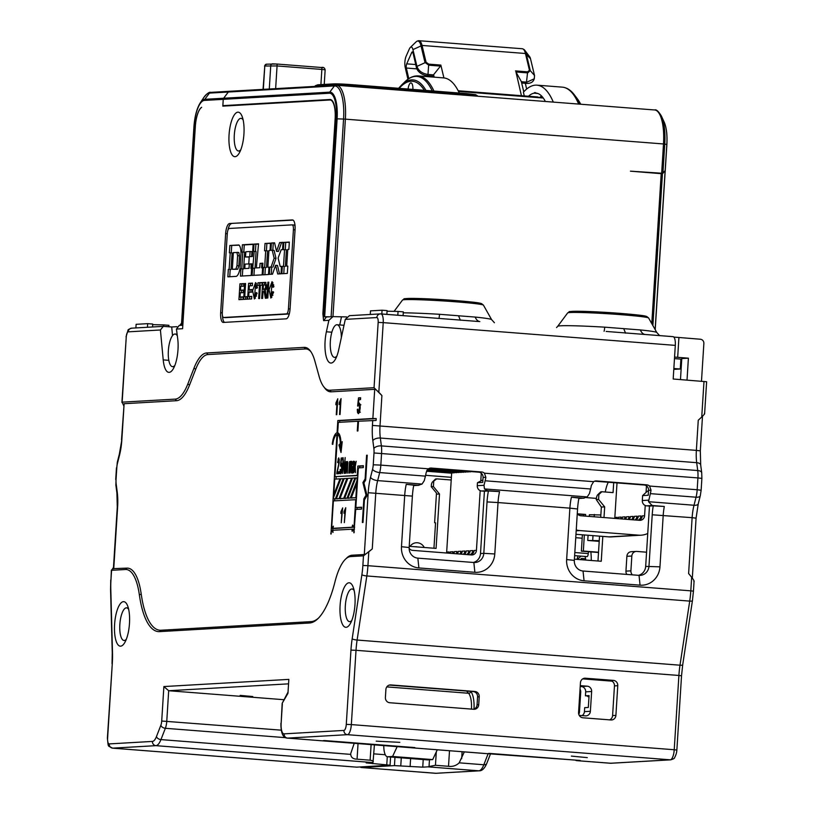 <?xml version="1.0" encoding="UTF-8"?>
<svg xmlns="http://www.w3.org/2000/svg" width="814" height="814" viewBox="0 0 814 814"><rect width="100%" height="100%" fill="white"/><g stroke="black" fill="none" stroke-linecap="round" stroke-linejoin="round"><path stroke-width="1.22" d="M211.03 92.369A1.984 1.872 86.7 0 0 209.442 93.101L204.782 99.318L223.636 98.24L228.296 92.023A1.984 1.872 -93.3 0 1 229.65 91.28A1.984 1.872 86.7 0 0 228.317 92.023L223.657 98.24A1.984 1.872 -93.3 0 0 223.24 99.339L222.812 106.135L329.904 99.99A19.343 6.4 94.5 0 1 330.189 99.99A19.343 6.4 94.5 0 1 335.134 118.905L322.873 313.766L323.596 320.624L326.445 316.992L332.987 316.615L328.876 320.319L326.383 331.786A22.324 7.387 -85.5 0 0 330.81 363.054A22.324 7.387 -85.5 0 0 338.685 349.827L345.289 319.373L349.409 315.669L380.321 313.899A3.968 3.744 -93.3 0 1 380.799 313.899A8.923 2.961 94.5 0 1 380.932 313.899A8.923 2.961 94.5 0 1 383.221 322.629L675.305 345.38A8.923 2.961 -85.5 0 0 673.025 336.65A8.923 2.961 -85.5 0 0 672.893 336.65L606.155 331.44M327.086 316.982L323.351 316.697L323.066 313.37L335.297 118.895A19.841 6.573 -85.5 0 0 330.23 99.501A19.841 6.573 -85.5 0 0 329.935 99.501L222.863 105.647L223.26 99.328A1.984 1.872 86.7 0 1 223.657 98.24L329.741 92.145L334.401 85.928L228.317 92.023M661.629 173.596L663.502 143.925A34.717 11.498 -85.5 0 0 654.629 109.971C656.237 109.218 658.506 111.274 661.436 116.127A33.862 11.213 94.5 0 1 664.753 144.058L662.911 173.311L630.423 171.164L662.443 173.779L652.889 325.58M655.128 329.558L665.119 170.838L663.217 172.924M583.567 515.964L583.658 514.56L577.655 514.092M582.386 534.808L581.359 551.159L598.504 552.492M662.911 173.311L665.18 170.492L666.808 144.516L664.753 144.058L345.38 119.149L332.957 316.615L346.662 316.931M665.17 169.973L665.18 170.492L665.17 169.973M673.819 337.077L700.376 339.235A3.968 3.744 -93.3 0 1 703.866 343.488L701.485 381.217M394.078 311.365L402.503 300.04A40.558 1.72 3.6 0 1 456.481 301.862A40.558 1.72 3.6 0 1 483.435 305.138L491.615 319.627A49.644 2.106 3.6 0 0 475.213 317.073L439.55 314.296A49.644 2.106 3.6 0 0 403.256 312.82M478.601 321.51L381.064 313.919M332.855 444.21L332.254 444.159A13.116 4.345 -85.5 0 1 337.067 432.773L337.83 420.523L372.863 418.508L374.705 389.326C375.559 389.082 377.961 391.168 381.908 395.584L374.053 387.698L329.894 390.232A49.603 16.422 94.5 0 1 323.657 386.64A49.603 16.422 94.5 0 1 319.119 376.424L314.906 361.182A49.603 16.422 -85.5 0 0 310.368 350.966A49.603 16.422 -85.5 0 0 304.131 347.364L206.603 352.961A49.603 16.422 -85.5 0 0 194.007 368.121L187.841 383.954A49.603 16.422 94.5 0 1 175.234 399.114L122.151 402.157L123.657 405.657M704.619 413.614L706.623 381.735L673.188 379.009L675.305 345.38M704.405 413.431C705.199 413.278 704.314 414.479 701.739 417.022L698.259 420.228L696.367 450.376L700.315 450.864L702.492 416.31M381.908 395.584L380.016 425.732A24.796 8.211 -85.5 0 0 380.342 438.034L381.379 445.899A14.876 4.925 94.5 0 1 381.573 453.276L380.83 465.109L428.449 468.823A4.955 4.67 86.7 0 1 431.278 468.06L481.674 471.988A4.955 4.67 86.7 0 1 484.391 473.178L485.846 477.309A14.876 4.925 94.5 0 1 485.144 480.779L484.004 485.297L484.462 488.929L487.423 490.659L481.623 490.995A4.955 4.67 86.7 0 1 477.269 485.683L477.452 482.722L482.743 482.417L483.058 477.472A4.955 4.67 -93.3 0 0 478.703 472.161L481.674 471.988M566.646 559.564L574.328 560.388L577.564 508.974L569.881 508.15L566.646 559.564A19.841 18.702 86.7 0 0 584.065 580.799L640.058 585.164A19.841 18.702 86.7 0 0 659.961 566.839L663.196 515.415A24.796 8.211 -85.5 0 1 664.316 506.471L652.187 505.525L648.504 501.699L694.016 505.25A5.952 2.584 14.2 0 0 698.249 503.835L700.284 495.797A5.952 2.584 -165.8 0 1 696.051 497.201L650.325 493.64A14.876 4.925 94.5 0 0 651.017 490.17L649.562 486.039A4.955 4.67 86.7 0 0 646.845 484.859L596.459 480.932A4.955 4.67 86.7 0 0 593.62 481.685L591.3 485.52A14.876 4.925 -85.5 0 1 590.598 488.99L485.144 480.779M429.416 468.325L478.703 472.161M482.895 479.914L477.452 482.722M473.341 562.464A9.921 9.351 -93.3 0 0 480.504 553.53L484.422 491.218L481.623 490.995M409.127 548.219A4.955 4.67 86.7 0 0 412.657 550.366L471.448 554.945A4.955 4.67 86.7 0 0 476.434 550.366L480.189 490.639M480.789 481.003L481.278 473.229M425.427 476.129L379.7 472.568L377.665 480.606L422.039 484.065L424.277 480.647L425.427 476.129A14.876 4.925 -85.5 0 0 426.119 472.659L428.449 468.823M187.841 383.954L189.52 385.093A51.089 16.911 -85.5 0 1 176.546 400.702L124.125 403.713L121.846 439.794A30.749 10.185 -85.5 0 1 119.516 455.209A5.952 2.584 -165.8 0 1 119.343 454.181L121.846 439.794M189.52 385.093L195.696 369.261A48.107 15.934 94.5 0 1 207.916 354.558L305.433 348.952A48.107 15.934 94.5 0 1 310.928 351.75M323.657 386.64L324.776 388.115A51.089 16.911 -85.5 0 0 331.206 391.829L374.705 389.326M332.254 444.159L332.834 444.393A11.284 3.734 94.5 0 1 336.945 434.605L330.972 534.147L331.522 530.372L333.018 532.427L332.794 530.301L352.604 529.161L352.116 531.328L353.876 529.09L353.937 532.834L355.728 509.432L361.518 509.106L361.63 507.203L355.84 507.539L358.343 467.887L363.268 467.612L363.39 465.71L357.845 466.035L357.254 475.376L334.91 476.658L337.556 434.615A11.284 3.734 94.5 0 1 340.283 443.63L338.939 444.953L341.025 452.503L342.236 441.676L340.903 443.009A13.116 4.345 -85.5 0 0 337.668 432.773L338.319 422.374L357.885 421.255L357.275 431.003L357.906 430.962L358.516 421.214L376.088 420.462L376.21 418.569L372.863 418.508M113.482 567.429L111.569 570.309L125.458 569.515A54.558 18.061 94.5 0 1 139.357 594.81A79.355 26.272 -85.5 0 0 159.575 631.613L309.513 623.005A79.355 26.272 -85.5 0 0 317.908 618.681A79.355 26.272 -85.5 0 0 334.981 581.817A48.606 16.097 94.5 0 1 345.441 559.238L346.774 557.946A50.092 16.585 -85.5 0 1 352.075 555.219L364.306 554.507L368.193 492.714A30.749 10.185 -85.5 0 1 370.533 477.299A5.952 2.584 14.2 0 0 377.665 480.606A24.796 8.211 -85.5 0 0 375.783 493.03L372.263 548.901C367.796 552.747 365.14 554.619 364.306 554.507M318.579 618.009A77.869 25.783 94.5 0 1 311.009 621.631L161.07 630.24A77.869 25.783 94.5 0 1 141.229 594.128A56.044 18.559 -85.5 0 0 126.953 568.141L113.411 568.62L117.277 507.163L116.911 493.06A5.952 3.022 -7.5 0 1 117.206 491.839L116.178 483.984A8.923 2.961 94.5 0 1 116.056 479.548L116.799 467.724A8.923 2.961 94.5 0 1 117.481 463.247L119.516 455.209M365.11 478.927L366.595 455.24L367.236 455.199L365.669 480.057L363.919 482.956L367.053 495.573L364.418 499.938L363.003 522.466L362.372 522.496L363.858 498.809L366.056 495.177L362.912 482.56L365.11 478.927L365.74 478.978M337.779 398.779L336.782 414.662L336.263 414.692L337.037 402.32L335.856 404.721L335.968 402.838L337.779 398.779M358.943 404.65L359.534 405.576L359.188 411.009L358.486 412.098L357.855 409.157L357.295 409.361L357.509 412.545L358.384 413.695L359.615 411.711L360.185 407.977L360.032 404.314L359.188 402.93L358.323 403.968L358.821 399.694L360.51 399.603L360.633 397.741L358.526 397.863L357.6 406.013L358.943 404.65L360.856 404.792M359.483 412.179L357.997 411.385M341.066 398.585L340.069 414.479L339.55 414.509L340.323 402.126L339.143 404.527L339.255 402.645L341.066 398.585M338.726 457.855L339.245 462.199L337.352 471.906L338.644 471.835L338.532 473.697L336.782 473.799A6.502 2.157 -85.5 0 1 336.904 472.446L338.614 464.529L338.593 459.462L339.296 460.276M338.756 457.865L337.556 462.484L338.593 459.462M339.428 473.646L339.57 471.438L339.428 473.646M340.16 469.475L340.73 473.84L341.554 471.886L341.992 464.479L341.493 463.074L340.934 464.092L341.341 459.839L342.399 459.778L342.511 457.916L341.198 457.997L340.435 466.137L341.3 464.794L341.636 468.345L340.832 472.242L340.506 469.505M341.32 464.794L342.022 464.855L341.331 464.794L342.063 465.771M340.822 472.242L341.463 472.293L340.547 471.52M342.419 473.473L343.081 457.672L344.047 469.993L345.167 457.549L344.169 473.372L343.203 461.039L342.419 473.473M346.143 463.258L346.367 463.899L346.143 463.258L346.733 463.308L345.869 463.705L344.719 473.341L345.441 461.884L345.624 463.471L346.367 461.569M346.917 463.939L346.367 463.899L345.858 473.28L347.283 463.197L347.313 473.199L347.832 462.433L347.456 461.507L346.744 463.542L346.642 462.087M347.303 463.197L347.873 463.532M347.832 462.433L347.456 461.507M350.254 463.024L350.468 463.654L350.254 463.024L350.844 463.064L349.969 463.471L348.819 473.107L349.542 461.64L349.735 463.237L350.468 461.334M351.017 463.705L350.468 463.654L349.959 473.046L351.383 462.963L351.414 472.954L351.943 462.199L351.567 461.273L350.844 463.308L350.742 461.843M351.394 462.963L351.984 463.298M351.943 462.199L351.607 461.273M353.235 471.448L354.009 463.654L353.449 461.162L352.36 464.743L353.296 462.769L353.581 465.588L352.37 467.246L351.994 472.273L352.421 473.158L353.551 471.469M353.296 462.769L354.019 463.441M352.971 472.344L351.994 472.273L352.421 473.158M355.28 468.284L353.734 472.822L354.812 466.829L354.507 461.355L355.097 465.282L355.687 464.041M354.914 468.254L355.525 472.72L355.199 466.697L356.196 461.263L355.321 464.011M121.51 439.865L124.125 403.713M172.517 335.602L171.713 326.974L163.309 326.353L160.419 329.985L163.217 359.9A22.324 7.387 -85.5 0 0 168.824 372.354A22.324 7.387 -85.5 0 0 176.18 361.294A22.324 7.387 -85.5 0 0 177.696 338.604L176.445 329.07L179.192 325.437L182.824 325.234M171.713 326.974L176.943 326.679M674.572 357.081L688.4 358.18L687.026 380.087M648.504 501.699L650.325 493.64M345.441 559.238A48.606 16.097 94.5 0 1 350.58 556.593L363.471 555.85L372.263 548.901M401.475 546.703L409.147 547.527A9.921 9.351 86.7 0 0 417.857 558.139L418.895 567.938A19.841 18.702 86.7 0 1 401.475 546.703L404.711 495.288A24.796 8.211 94.5 0 1 406.237 484.34L418.365 485.286L422.039 484.065M418.895 567.938L474.888 572.303A19.841 18.702 86.7 0 0 494.79 553.968L498.026 502.553L487.037 501.923L483.811 553.337L494.79 553.968M692.317 578.082L696.082 518.162L692.124 517.673L688.613 573.534L691.666 577.258C693.884 580.219 694.607 581.664 693.823 581.583M390.873 684.93L474.867 691.473A4.955 4.67 86.7 0 1 479.222 696.784L478.724 704.69A4.955 4.67 86.7 0 1 473.748 709.279L389.753 702.736A4.955 4.67 86.7 0 1 385.398 697.425L385.897 689.509A4.955 4.67 86.7 0 1 390.873 684.93L389.692 685.001M585.419 678.215L613.41 680.392A4.955 4.67 86.7 0 1 617.765 685.703L615.903 715.384A4.955 4.67 86.7 0 1 610.917 719.963L582.926 717.785A4.955 4.67 86.7 0 1 578.571 712.474L580.443 682.804A4.955 4.67 86.7 0 1 585.419 678.215L584.228 678.286M320.726 740.689A14.876 4.925 -85.5 0 0 320.95 740.72A14.876 4.925 -85.5 0 0 321.174 740.73L411.691 747.771A14.876 4.925 94.5 0 1 411.467 747.771A14.876 4.925 94.5 0 1 410.307 747.232M579.873 760.429A9.921 3.287 -85.5 0 0 580.026 760.449A9.921 3.287 -85.5 0 0 580.168 760.449L576.861 760.642A14.876 4.925 94.5 0 1 576.638 760.642A14.876 4.925 94.5 0 1 575.478 760.093M485.907 753.55A14.876 4.925 -85.5 0 0 486.121 753.591A14.876 4.925 -85.5 0 0 486.345 753.591L580.168 760.449M571.347 756.094L587.281 757.631L571.347 756.094M399.816 742.337L376.2 741.167L399.816 742.337M288.329 683.862L168.681 690.73L284.005 699.714M240.15 695.4L252.778 696.53L240.15 695.4M350.783 753.357L354.324 743.019A9.921 3.287 -85.5 0 0 354.385 742.877M390.588 757L390.069 765.201L366.178 762.891L371.947 762.494A19.841 6.573 -85.5 0 0 373.046 762.158C373.779 761.334 372.802 760.683 370.126 760.195L371.133 744.179M374.44 744.434L373.046 762.158M285.633 737.667L165.354 728.296A3.968 2.523 -158.7 0 1 160.867 725.264A5.952 1.974 94.5 0 0 161.711 721.031L163.879 686.558L168.681 690.73L166.768 721.255A9.921 3.287 94.5 0 1 165.354 728.296L160.948 739.6L350.763 754.385C350.987 757.468 353.083 759.065 357.061 759.177L370.126 760.195M390.069 765.201L356.725 767.154A9.921 3.287 -85.5 0 1 356.583 767.154L112.556 748.147A9.921 3.287 94.5 0 1 112.281 748.086M348.931 582.804A22.324 7.387 -85.5 0 0 340.13 604.985A22.324 7.387 -85.5 0 0 345.797 627.309A22.324 7.387 -85.5 0 0 346.133 627.309A22.324 7.387 -85.5 0 0 354.935 605.128A22.324 7.387 -85.5 0 0 349.267 582.804A22.324 7.387 -85.5 0 0 348.931 582.804M129.477 623.483A22.324 7.387 -85.5 0 0 123.769 601.658A22.324 7.387 -85.5 0 0 114.601 624.338A22.324 7.387 -85.5 0 0 120.299 646.163A22.324 7.387 -85.5 0 0 129.477 623.483M163.879 686.558L288.838 679.385L287.963 693.314L282.163 703.347L287.79 692.511M413.685 485.592L418.976 485.286L413.695 485.551M409.147 547.527L412.383 496.113A29.762 9.849 94.5 0 1 413.766 485.164L406.237 484.34M417.857 558.139L473.85 562.505A9.921 9.351 86.7 0 0 475.04 562.515A9.921 9.351 86.7 0 0 483.811 553.337L480.504 553.53M484.422 491.218L488.42 490.984A29.762 9.849 -85.5 0 0 487.037 501.923M488.42 490.984L499.562 491.605A24.796 8.211 -85.5 0 0 498.026 502.553L569.881 508.15A24.796 8.211 94.5 0 1 571.418 497.201L583.546 498.148L587.209 496.927L589.458 493.508L590.598 488.99M499.562 491.605L487.423 490.659M578.856 498.453L584.147 498.158L578.866 498.412M594.586 481.186L644.2 485.002A4.955 4.67 -93.3 0 1 648.555 490.313L648.249 495.258L642.622 495.584L642.317 500.529A4.955 4.67 86.7 0 0 646.672 505.84L649.47 506.054L645.675 566.391A9.921 9.351 -93.3 0 1 638.512 575.325M648.514 490.954L647.608 491.005L642.622 495.584M680.473 379.578L681.786 358.567L688.4 358.18M673.799 369.383L680.27 369.017L680.891 359.116L681.756 359.076M680.891 359.116L674.47 358.618M572.435 312.444A38.065 1.618 3.6 0 1 581.338 311.314A38.065 1.618 3.6 0 1 620.909 313.421L577.187 311.263C564.916 311.782 571.357 311.172 567.673 312.912A40.558 1.72 3.6 0 1 621.652 314.723A40.558 1.72 3.6 0 1 648.605 317.999L656.786 332.488A49.644 2.106 3.6 0 0 640.384 329.945L604.721 327.167A49.644 2.106 3.6 0 0 557.743 326.261L556.552 327.584M632.417 574.857A4.955 4.67 -93.3 0 1 630.901 570.848L631.837 556.013A4.955 4.67 -93.3 0 1 636.222 551.424L631.257 551.709A4.955 4.67 86.7 0 0 626.882 556.298L625.946 571.133A4.955 4.67 86.7 0 0 626.851 574.419M574.399 559.167L601.251 561.263L602.808 536.406M589.275 516.412L589.377 514.743L600.864 514.967L601.363 507.051L596.255 499.562A4.955 1.638 94.5 0 1 597.7 494.79A4.955 1.638 94.5 0 1 598.219 494.525L598.88 494.485L598.575 499.43L604.67 506.857L603.998 517.562M598.88 494.485L601.872 491.737L613.064 492.602L613.695 482.671M673.85 368.508L680.27 369.017M636.222 551.424A4.955 4.67 -93.3 0 1 636.813 551.434L646.57 552.197M605.28 492.002A20.828 6.899 94.5 0 1 608.251 482.254M545.37 101.465A64.479 21.347 -85.5 0 0 535.917 93.071A64.479 21.347 -85.5 0 0 535.897 93.071A7.438 2.462 -85.5 0 0 535.103 92.572A7.438 2.462 -85.5 0 0 534.015 93.183A64.479 21.347 -85.5 0 0 528.5 96.245M578.652 104.06A98.708 32.682 -85.5 0 0 562.291 87.139L536.935 85.165A98.708 32.682 94.5 0 0 523.402 92.206L524.287 95.91M536.935 85.165A98.708 32.682 94.5 0 1 553.296 102.086M229.914 91.28A1.984 1.872 86.7 0 0 229.67 91.28A1.984 1.872 -93.3 0 1 229.66 91.28L335.755 85.195A1.984 1.872 -93.3 0 1 335.989 85.195A34.717 11.498 94.5 0 1 336.508 85.195A34.717 11.498 94.5 0 1 345.38 119.149L343.559 119.048A33.862 11.213 -85.5 0 0 334.401 85.928A1.984 1.872 -93.3 0 1 335.755 85.195L654.629 109.971M226.506 105.922L222.863 105.647M323.351 316.697L329.467 316.819M339.733 324.949L341.402 317.236M176.445 329.07L182.601 328.714L195.329 126.516A19.343 6.4 94.5 0 1 201.618 107.356L201.628 107.275A19.841 6.573 -85.5 0 0 195.136 126.943L182.692 324.766L181.461 324.857L182.824 325.173M229.568 223.524A9.921 3.287 -85.5 0 0 225.641 233.608L220.665 312.729A9.921 3.287 -85.5 0 0 223.199 322.436A9.921 3.287 -85.5 0 0 223.351 322.436L286.162 318.834A9.921 3.287 -85.5 0 0 290.089 308.75L295.065 229.619A9.921 3.287 -85.5 0 0 292.531 219.922A9.921 3.287 -85.5 0 0 292.379 219.912L229.568 223.524L293.111 220.126M237.892 112.169A22.324 7.387 -85.5 0 0 229.09 134.351A22.324 7.387 -85.5 0 0 234.758 156.675A22.324 7.387 -85.5 0 0 235.093 156.685A22.324 7.387 -85.5 0 0 243.905 134.503A22.324 7.387 -85.5 0 0 238.227 112.179A22.324 7.387 -85.5 0 0 237.892 112.169M341.269 444.648L341.982 443.925M339.56 434.798A11.284 3.734 -85.5 0 0 339.418 434.757L336.945 434.605A13.116 4.345 94.5 0 1 338.38 433.129M334.91 476.658L357.855 475.59M359.615 467.816L359.717 466.178L363.38 465.964M355.84 507.539L361.62 507.458M332.794 530.474L332.916 528.5M334.656 500.834L334.778 499.002M336.029 479.049L336.172 476.76M339.601 422.303L339.703 420.665L376.21 418.569M352.442 478.235L351.556 478.164L343.701 498.321L339.987 498.534L345.614 498.341M344.159 478.703L340.863 478.774L333.598 497.415L333.506 498.901L337.332 498.819M354.507 527.157L334.778 528.479L332.906 528.337L333.404 526.159L331.654 528.408L333.638 528.388M357 509.361L357.102 507.641M347.792 478.5L346.906 478.429L339.051 498.585L336.345 498.738L340.964 498.606M355.728 478.032L354.904 477.971L347.049 498.127L344.637 498.26L348.952 498.158M357.519 480.901L356.919 480.85L350.254 497.944L347.924 498.076L352.177 497.954M356.461 497.669L351.241 497.883L356.451 497.842M358.506 421.306L357.885 421.255M340.903 443.009L342.084 443.101M340.751 445.095L338.939 444.953M342.002 443.762L340.283 443.63M357.865 475.417L357.254 475.376M359.717 466.178L357.845 466.035M354.487 529.141L353.876 529.09M352.9 530.341L351.953 530.27M353.754 529.253L352.604 529.161M332.875 530.474L331.522 530.372M337.067 432.773L337.871 432.834M339.703 420.665L337.83 420.523M345.574 498.463L343.701 498.321M339.987 498.534L347.843 478.378L351.556 478.164M340.822 478.886L339.977 478.825L333.771 494.78L334.605 494.841M339.977 478.825L334.747 479.131L333.771 494.78M343.264 478.642L335.409 498.799L333.506 498.901M337.281 498.941L335.409 498.799M356.339 499.664L333.384 500.905L331.654 528.408M354.609 527.167L354.009 527.126L355.738 499.623M354.009 527.126L352.513 525.05L352.727 527.197L332.906 528.337M342.674 507.895L341.249 522.822L341.982 511.212L340.873 513.461L340.974 511.701L342.674 507.895M345.757 507.722L344.332 522.639L345.065 511.039L343.956 513.288L344.057 511.528L345.757 507.722M353.357 526.22L352.218 526.139M354.599 527.34L352.727 527.197M341.778 511.762L340.974 511.701M344.851 511.589L344.057 511.528M346.906 478.429L344.2 478.581L336.345 498.738M340.924 498.728L339.051 498.585M354.904 477.971L352.493 478.103L344.637 498.26M348.911 498.27L347.049 498.127M357.712 477.889L355.779 477.92L347.924 498.076M356.919 480.85L357.102 477.838M352.126 498.087L350.254 497.944M355.86 497.619L356.725 483.801L357.336 483.842M351.241 497.883L356.725 483.801M340.089 445.757L341.208 444.648L340.801 448.311L340.089 445.757M341.9 444.698L341.208 444.648M341.493 448.361L340.801 448.311M174.868 365.425A16.372 5.423 94.5 0 1 172.792 366.676A16.372 5.423 94.5 0 1 172.548 366.676A16.372 5.423 94.5 0 1 168.386 350.305A16.372 5.423 94.5 0 1 174.847 334.035A16.372 5.423 94.5 0 1 175.091 334.045A16.372 5.423 94.5 0 1 177.34 335.887M423.219 759.543L422.741 767.154L394.454 765.618L361.396 767.521A9.921 3.287 94.5 0 1 361.243 767.51A9.921 3.287 94.5 0 1 360.266 766.951M427.33 759.849A13.889 4.599 -85.5 0 0 427.533 759.879A13.889 4.599 -85.5 0 0 427.747 759.879L432.702 759.594L437.281 749.786M397.364 746.224L392.572 756.471L432.702 759.594M392.572 756.471L387.617 756.755A13.889 4.599 94.5 0 1 387.413 756.755A13.889 4.599 94.5 0 1 383.781 745.166M385.276 754.741L373.85 753.856M464.326 751.892L459.198 762.83L483.831 764.753L488.227 753.479M422.741 767.154L427.94 766.849A19.841 6.573 94.5 0 0 429.039 766.523L435.449 765.282L448.514 766.3C452.665 766.819 456.227 765.669 459.198 762.83M582.173 538.207L575.752 537.698M597.975 561.009L599.246 540.679L587.759 540.455L599.206 541.351M588.084 535.256L587.759 540.455M584.35 534.961L583.343 551.047L598.524 552.228M583.658 514.56L585.642 514.448L585.541 516.117M585.642 514.448L577.431 513.807M583.343 551.047L581.359 551.159M600.864 514.967L600.722 517.307M599.531 536.141L599.246 540.679M594.332 514.458L594.189 516.798M592.999 535.632L592.714 540.17M604.67 506.857L601.363 507.051M598.575 499.43L596.255 499.562M597.7 494.79L600.366 492.205A7.937 2.625 94.5 0 1 601.21 491.768L601.872 491.737M574.623 555.636L587.036 556.603A2.971 0.987 -85.5 0 0 588.257 553.581L588.369 551.709M590.842 551.902A25.794 8.537 94.5 0 1 591.239 560.48M585.754 560.052A9.921 3.287 -85.5 0 0 584.961 556.44M581.013 556.135L577.411 559.401M577.004 559.371A17.857 5.912 94.5 0 1 578.154 555.911M580.199 559.625L581.511 558.424A9.921 3.287 -85.5 0 0 580.596 559.656M580.26 685.642L587.281 686.192A4.955 4.67 86.7 0 1 591.636 691.503L590.384 711.283A4.955 4.67 86.7 0 1 585.408 715.862L579.242 715.384M580.209 686.446L581.328 686.538A4.955 4.67 -93.3 0 1 585.683 691.849L585.429 695.797L589.041 696.082M611.975 681.155L582.722 678.876M617.765 685.703L614.458 685.897A4.955 4.67 -93.3 0 0 610.103 680.585L583.455 678.51M614.458 685.897L612.596 715.567A4.955 4.67 -93.3 0 1 609.574 719.861M578.764 714.234A4.955 4.67 86.7 0 0 579.476 711.914L580.718 692.124A4.955 4.67 86.7 0 0 580.036 689.193M589 696.753L587.942 696.662L587.983 696.001M585.429 695.797L589.071 695.594L588.319 707.458L584.686 707.671L584.432 711.629A4.955 4.67 -93.3 0 1 582.051 715.608M589 696.601L587.942 696.662M412.922 89.418A7.438 2.462 -85.5 0 0 410.989 82.906A7.438 2.462 -85.5 0 0 408.068 89.041M459.289 93.03A99.674 33.008 -85.5 0 0 443.63 77.9L418.274 75.926A99.674 33.008 94.5 0 1 433.933 91.056M523.768 91.799L521.316 81.542L515.954 71.968L527.686 72.884L530.29 70.635L534.533 75.539L530.514 58.761A7.937 2.625 -85.5 0 0 529.7 56.807L524.796 50.295A14.459 4.782 -85.5 0 0 523.88 49.451L522.975 48.962A14.876 4.925 -85.5 0 0 522.273 48.748L418.874 40.7A14.876 4.925 94.5 0 1 422.039 45.442L426.058 62.23L428.713 64.133L440.842 65.079L443.915 77.93M515.954 71.968L521.438 95.696M534.015 93.183L537.789 93.478M539.835 97.456A64.479 21.347 94.5 0 1 541.371 96.133M526.648 89.062L525.335 83.303M521.357 81.715L526.902 82.143L534.279 78.795L533.75 80.016A9.921 6.807 23.8 0 1 526.353 83.384L521.662 83.018M515.496 70.899L527.635 71.846L529.456 70.279L525.437 53.5A14.876 4.925 -85.5 0 0 522.975 48.962M407.926 79.263L405.189 67.318A7.937 2.625 94.5 0 1 404.975 61.05A7.937 2.625 94.5 0 1 406.166 56.135L409.279 49.084A7.937 2.625 94.5 0 1 410.287 47.497L416.137 41.829A14.459 4.782 94.5 0 1 417.185 41.148A14.459 4.782 94.5 0 1 420.96 45.655L424.979 62.434L428.764 65.181L440.496 66.087L440.842 65.079M410.287 47.497A7.937 2.625 94.5 0 1 412.932 49.603L416.951 66.382L426.058 62.23M416.422 67.582L416.951 66.382C418.538 70.879 422.212 73.565 427.981 74.44L427.442 75.682A9.921 6.807 23.8 0 1 416.422 67.582L413.044 52.859A2.971 0.987 -85.5 0 0 412.403 51.872A2.971 0.987 -85.5 0 0 411.67 52.625L406.715 63.848A2.971 0.987 -85.5 0 0 406.349 68.04L408.791 78.663M440.496 66.087L433.597 74.715L434.177 77.167M433.262 77.096L433.597 74.715M433.577 74.878L427.981 74.44L428.713 64.133M538.359 97.334A7.937 2.625 -85.5 0 0 537.637 96.958L458.18 90.761M541.137 97.558A14.876 4.925 94.5 0 1 541.422 95.849M534.279 78.795L534.533 75.539M529.456 70.279L530.29 70.635L526.271 53.856A14.459 4.782 -85.5 0 0 524.796 50.295M417.185 41.148L418.152 40.802A14.876 4.925 94.5 0 1 418.874 40.7M433.038 76.109L427.442 75.682M389.346 685.083L473.209 691.564A4.955 4.67 -93.3 0 1 477.564 696.876L477.065 704.792A4.955 4.67 -93.3 0 1 473.483 709.259M424.257 547.476A8.923 8.415 86.7 0 0 410.042 546.367M415.425 546.784A4.955 4.67 -93.3 0 1 417.246 546.927M433.954 548.229L435.551 522.802L434.615 522.73L436.487 493.06L431.257 486.691L431.4 484.493A4.955 1.638 94.5 0 1 432.529 481.929A4.955 1.638 94.5 0 1 433.048 481.654L436.701 478.866L451.21 479.995M436.416 494.169L439.499 493.996L436.07 548.402L409.228 546.306M439.499 493.996L433.404 486.558L433.709 481.613M446.53 553.001A4.955 4.67 -93.3 0 0 446.672 552.075L451.658 472.944L454.304 472.792L426.801 470.645M468.62 554.059L468.823 550.803A4.955 4.67 86.7 0 1 466.758 554.578M464.652 554.283L464.855 551.027A4.955 4.67 86.7 0 1 463.38 554.314M460.714 554.11L460.897 551.251A4.955 4.67 86.7 0 1 459.859 554.039M456.776 553.805L456.929 551.485A4.955 4.67 86.7 0 1 456.237 553.764M452.849 553.5L452.96 551.709A4.955 4.67 86.7 0 1 452.533 553.469M448.911 553.194L448.992 551.943A4.955 4.67 86.7 0 1 448.758 553.174M426.872 470.523L456.664 472.527M427.065 470.217L458.974 472.395M427.279 469.922L461.294 472.262M427.523 469.627L463.604 472.13M427.798 469.342L465.913 471.998M428.133 469.047L468.233 471.866M428.52 468.772L470.543 471.733M429.009 468.498L472.822 471.723L429.365 468.345M472.588 553.835L472.792 550.569A4.955 4.67 86.7 0 1 469.871 554.822M472.792 550.569L470.146 550.722A4.955 4.67 -93.3 0 1 467.836 554.66M476.434 550.366L474.114 550.498A4.955 4.67 -93.3 0 1 470.787 554.894M468.823 550.803L466.178 550.956A4.955 4.67 -93.3 0 1 464.519 554.405M464.855 551.027L462.21 551.18A4.955 4.67 -93.3 0 1 461.039 554.131M460.897 551.251L458.251 551.404A4.955 4.67 -93.3 0 1 457.448 553.856M456.929 551.485L454.283 551.638A4.955 4.67 -93.3 0 1 453.774 553.571M452.96 551.709L450.315 551.861A4.955 4.67 -93.3 0 1 450.02 553.276M426.984 470.35L456.623 472.659M427.177 470.054L458.933 472.527M427.411 469.759L461.253 472.395M427.676 469.464L463.563 472.262M427.981 469.169L465.873 472.13M428.347 468.884L468.192 471.988M428.785 468.61L470.502 471.855M436.701 478.866L433.048 481.654M432.529 481.929L435.195 479.334A7.937 2.625 94.5 0 1 436.039 478.907M431.257 486.691L433.404 486.558M227.981 230.026A9.921 3.287 94.5 0 1 231.441 223.667M224.491 322.364A9.921 3.287 94.5 0 1 222.497 315.74M295.106 226.76A4.955 1.638 -85.5 0 0 294.007 225.01A4.955 1.638 -85.5 0 0 293.935 225.01L292.216 224.878M225.376 317.623A4.955 1.638 -85.5 0 0 225.458 317.633A4.955 1.638 -85.5 0 0 225.529 317.633L288.339 314.031A4.955 1.638 -85.5 0 0 289.611 312.474M288.431 308.842L293.416 229.711A4.955 1.638 94.5 0 0 292.145 224.868A4.955 1.638 94.5 0 0 292.073 224.868L229.263 228.469A4.955 1.638 94.5 0 0 227.299 233.506L222.314 312.637A4.955 1.638 94.5 0 0 223.585 317.491A4.955 1.638 94.5 0 0 223.657 317.491L286.467 313.878A4.955 1.638 94.5 0 0 288.431 308.842L290.069 308.974M257.448 287.759L255.576 282.6L252.615 290.649L254.344 298.982L257.143 293.193L256.318 292.552L254.66 295.92L255.413 285.734L256.522 288.4L257.448 287.759M265.008 243.467L270.502 243.152L270.034 250.468L268.915 250.539L267.867 267.246L268.956 267.185L268.498 274.511L263.034 274.817L263.502 267.399L264.662 267.338L265.71 250.722L264.55 250.783L265.008 243.467L270.482 243.406M229.833 245.482L238.858 244.963C240.232 246.133 240.944 248.921 241.005 253.317L240.079 267.959C239.306 272.517 238.085 275.315 236.396 276.353L227.869 276.841L228.327 269.424L229.121 269.373L230.24 252.757L229.375 252.808L229.833 245.482L239.194 245.197M241.941 252.086L242.399 244.76L253.144 244.149L252.36 256.512L249.756 256.664L250.081 251.516L245.848 251.76L245.513 257L249.216 256.786L248.769 263.909L245.065 264.123L244.79 268.579L249.023 268.335L249.298 263.98L251.902 263.828L251.17 275.498L240.456 276.119L240.924 268.793L241.748 268.752L242.796 252.035L241.941 252.086M253.571 251.414L253.999 244.098L258.537 243.834L256.329 267.918L259.768 267.714L260.032 263.36L262.881 263.197L262.149 274.867L252.065 275.447L254.202 251.384L253.571 251.414M271.398 242.999L274.572 242.816L276.536 251.333L279.66 242.531L282.997 242.338L282.539 249.654L281.186 249.735L278.113 258.038L280.199 266.443L281.491 266.371L281.023 273.789L277.716 273.982L275.62 265.293L272.497 274.176L269.393 274.359L269.851 267.043L271.113 266.961L274.145 258.221L272.222 250.244L270.94 250.325L271.398 242.999L274.633 243.071M283.852 242.389L289.346 242.073L288.878 249.389L287.759 249.45L286.701 266.168L287.8 266.107L287.332 273.423L281.878 273.738L282.346 266.32L283.506 266.259L284.554 249.633L283.394 249.705L283.852 242.389L289.326 242.328M273.921 286.711L272.029 281.675L269.088 289.764L270.848 298.066L273.646 292.145L272.782 291.605L271.072 295.146L271.825 284.707L272.955 287.362L273.921 286.711M267.806 298.005L266.89 297.955L267.877 282.234L268.803 282.173L267.806 298.005M265.944 282.59L262.688 282.529L261.681 298.453L262.607 298.402L263.034 291.677L263.624 291.636L264.235 291.9L265.354 298.239L266.514 298.178L265.242 291.158L266.707 286.732L265.527 282.366M262.688 282.529L265.588 282.377M263.624 291.636L265.486 292.002M238.95 299.664L239.937 283.832L243.844 283.608L243.681 286.182L240.71 286.355L240.466 290.211L243.274 290.049L243.111 292.623L240.303 292.786L240.028 297.039L243.142 296.856L242.979 299.43L238.95 299.664M247.08 299.196L243.64 299.389L244.638 283.567L245.563 283.516L244.729 296.764L247.242 296.622L247.08 299.196M247.609 299.165L248.606 283.333L252.503 283.109L252.34 285.683L249.369 285.856L249.125 289.713L251.933 289.55L251.77 292.124L248.962 292.287L248.697 296.54L251.801 296.357L251.638 298.931L247.609 299.165M257.824 285.368L257.987 282.794L262.25 282.55L262.098 285.124L260.409 285.226L259.564 298.575L258.649 298.524L259.483 285.276L257.824 285.368M255.331 298.321L254.619 295.909M257.285 285.877L255.413 285.734L256.461 283.394M268.946 267.338L267.867 267.246M264.916 274.715L265.374 267.552L263.502 267.399M265.374 267.552L264.662 267.338M266.524 267.48L267.572 250.865L265.71 250.722M266.422 250.773L266.88 243.61M229.121 269.373L228.327 269.424M230.199 269.566L229.752 276.729M230.24 252.757L232.102 252.9L230.993 269.526M231.247 252.839L231.705 245.635M232.326 269.292L237.759 269.231L238.868 265.822L239.458 255.83L238.828 252.513L233.343 252.574L232.326 269.292L235.897 269.088L236.996 265.669L237.596 255.688L236.915 252.371M238.868 265.822L236.996 265.669M237.016 252.381L238.777 252.513M243.813 252.116L244.261 244.912L242.399 244.76M244.261 244.912L253.123 244.404M251.638 256.552L251.943 251.658L250.081 251.516M249.206 257.041L245.513 257M249.023 268.335L244.79 268.579M250.885 268.478L251.16 264.123L249.298 263.98M251.16 264.123L251.892 264.082M242.338 276.007L242.786 268.946L240.924 268.793M242.786 268.946L241.748 268.752M243.61 268.895L244.668 252.177L242.796 252.035M255.443 251.475L255.871 244.241L253.999 244.098M255.871 244.241L258.516 244.088M259.768 267.714L256.329 267.918M261.63 267.857L261.904 263.512L260.032 263.36M261.904 263.512L262.861 263.451M253.948 275.346L254.385 268.274L252.523 268.132M254.385 268.274L253.154 268.091M255.016 268.244L256.074 251.526L254.202 251.384M279.66 242.531L281.532 242.674L278.408 251.475L276.536 251.333M281.532 242.674L282.987 242.592M281.481 266.544L280.199 266.443M279.528 273.87L277.493 265.445L275.62 265.293M271.276 274.247L271.723 267.185L269.851 267.043M271.723 267.185L271.113 266.961M272.975 267.114L276.007 258.364L274.145 258.221M276.007 258.364L274.094 250.397L272.222 250.244M272.812 250.295L273.26 243.142M287.79 266.249L286.701 266.168M283.76 273.636L284.218 266.463L282.346 266.32M284.218 266.463L283.506 266.259M285.368 266.402L286.416 249.786L284.554 249.633M285.266 249.695L285.724 242.531M271.815 297.405L271.123 295.156M271.876 284.717L272.924 282.478M273.697 284.859L271.825 284.707M268.793 282.305L267.877 282.234M265.74 293.162L264.53 293.071M264.55 282.672L264.408 284.89M264.133 289.275L263.99 291.616M264.479 289.123L266.239 289.265L263.187 289.204L265.089 288.797L265.761 286.487L264.977 284.859L263.451 284.951L263.187 289.204M264.977 284.859L266.921 285.002M266.697 284.992L265.14 284.869M266.707 286.569L265.761 286.487M266.341 288.899L265.089 288.797M241.666 286.294L241.809 283.984L239.937 283.832M240.832 299.552L240.985 297.11M241.259 292.725L241.412 290.283M241.809 283.984L243.824 283.862M243.254 290.303L240.466 290.211M243.121 297.11L240.028 297.039M245.553 283.638L244.638 283.567M245.523 299.287L245.675 296.835M247.222 296.876L244.729 296.764M250.325 285.806L250.468 283.486L248.606 283.333M249.491 299.053L249.644 296.611M249.918 292.226L250.071 289.784M250.468 283.486L252.482 283.364M251.913 289.804L249.125 289.713M251.791 296.611L248.697 296.54M259.707 285.297L259.859 282.946L257.987 282.794M259.859 282.946L262.24 282.804M260.399 285.348L259.483 285.276M240.812 149.745A16.372 5.423 94.5 0 1 238.736 150.997A16.372 5.423 94.5 0 1 238.492 150.997A16.372 5.423 94.5 0 1 234.33 134.625A16.372 5.423 94.5 0 1 240.791 118.356A16.372 5.423 94.5 0 1 241.036 118.366A16.372 5.423 94.5 0 1 243.132 119.963M336.854 356.125A16.372 5.423 94.5 0 1 334.778 357.377A16.372 5.423 94.5 0 1 334.534 357.377A16.372 5.423 94.5 0 1 330.372 341.005A16.372 5.423 94.5 0 1 336.833 324.735A16.372 5.423 94.5 0 1 337.077 324.745A16.372 5.423 94.5 0 1 341.351 337.525M640.058 585.164L639.031 575.366L583.038 571.011L584.065 580.799M574.328 560.388A9.921 9.351 86.7 0 0 583.038 571.011M577.564 508.974A29.762 9.849 94.5 0 1 578.937 498.036L571.418 497.201M639.031 575.366A9.921 9.351 86.7 0 0 640.221 575.376A9.921 9.351 86.7 0 0 648.982 566.198L652.218 514.784A29.762 9.849 -85.5 0 1 653.235 505.84L649.47 506.054M664.316 506.471L653.235 505.84M351.852 620.38A16.372 5.423 94.5 0 1 349.776 621.631A16.372 5.423 94.5 0 1 349.532 621.631A16.372 5.423 94.5 0 1 345.37 605.26A16.372 5.423 94.5 0 1 351.831 588.99A16.372 5.423 94.5 0 1 352.075 588.99A16.372 5.423 94.5 0 1 354.171 590.588M126.353 639.234A16.372 5.423 94.5 0 1 124.277 640.486A16.372 5.423 94.5 0 1 124.033 640.486A16.372 5.423 94.5 0 1 119.872 624.114A16.372 5.423 94.5 0 1 126.333 607.844A16.372 5.423 94.5 0 1 126.577 607.855A16.372 5.423 94.5 0 1 128.673 609.442M163.583 326.353L163.675 324.898L168.936 325.315L168.844 326.75M163.675 324.898L152.676 324.664M147.456 327.269L147.68 323.657L152.717 324.053L152.533 326.974M147.68 323.657L136.111 324.318L135.887 327.93M367.226 455.291L366.595 455.24M365.038 498.901L363.858 498.809M366.972 495.248L366.056 495.177M364.102 482.651L362.912 482.56M337.556 402.35L337.037 402.32M336.823 402.899L335.968 402.838M357.295 409.361L357.855 409.401M358.119 406.054L357.6 406.013M360.205 399.623L360.388 398.015L358.526 397.863M359.635 404.7L359.707 404.07M359.981 404.09L358.323 403.968M340.842 402.167L340.323 402.126M340.11 402.716L339.255 402.645M337.352 471.906L338.634 472.008M342.501 458.089L341.198 457.997M341.951 464.173L340.934 464.092M353.642 469.79L353.805 467.134M353.266 469.77L352.594 471.632L352.33 469.841L353.479 467.104M397.822 315.222L398.056 311.447L403.317 311.854L403.083 315.629M398.056 311.447L387.057 311.202M381.827 313.97L382.061 310.205L387.098 310.592L386.864 314.367M382.061 310.205L370.492 310.867L370.268 314.479M634.92 519.963A4.955 4.67 86.7 0 0 636.986 516.188L634.34 516.341A4.955 4.67 -93.3 0 1 632.682 519.79M636.782 519.444L636.986 516.188M632.814 519.678L633.017 516.412A4.955 4.67 86.7 0 1 631.542 519.708M628.876 519.495L629.049 516.646A4.955 4.67 86.7 0 1 628.021 519.434M624.938 519.19L625.091 516.87A4.955 4.67 86.7 0 1 624.399 519.149M621.011 518.884L621.123 517.094A4.955 4.67 86.7 0 1 620.695 518.854M617.073 518.579L617.154 517.328A4.955 4.67 86.7 0 1 616.92 518.569M614.692 518.396A4.955 4.67 -93.3 0 0 614.835 517.46L617.012 482.936M577.268 513.573A4.955 4.67 86.7 0 0 580.82 515.75L639.611 520.329A4.955 4.67 86.7 0 0 644.586 515.75L645.237 505.484M646.062 492.429L646.469 485.836M640.75 519.22L640.954 515.954A4.955 4.67 86.7 0 1 638.034 520.207M640.954 515.954L638.308 516.107A4.955 4.67 -93.3 0 1 635.999 520.054M644.586 515.75L642.277 515.883A4.955 4.67 -93.3 0 1 638.949 520.278M647.751 533.465A19.841 18.702 -93.3 0 1 641.066 535.195A19.841 18.702 -93.3 0 1 638.685 535.164L579.894 530.586A19.841 18.702 -93.3 0 1 576.241 529.914M575.966 534.31L608.923 536.874A19.841 18.702 86.7 0 0 611.314 536.904L641.066 535.195M621.123 517.094L618.477 517.246A4.955 4.67 -93.3 0 1 618.182 518.66M625.091 516.87L622.445 517.022A4.955 4.67 -93.3 0 1 621.937 518.956M629.049 516.646L626.404 516.798A4.955 4.67 -93.3 0 1 625.61 519.24M633.017 516.412L630.372 516.564A4.955 4.67 -93.3 0 1 629.202 519.525M474.013 709.096A19.841 6.573 -85.5 0 0 470.787 691.544L470.634 691.371M320.899 84.615L321.856 69.434L277.065 65.944L275.641 88.645M651.78 323.616L661.182 174.064M438.888 318.416A9.921 0.539 93.5 0 0 439.55 314.296M475.213 317.073A9.921 6.604 -84.2 0 0 479.812 321.601M460.398 320.289L458.73 316.229M372.741 420.4L372.425 425.417L696.367 450.376A24.796 8.211 94.5 0 0 696.692 462.678L380.342 438.034A5.952 3.022 172.5 0 0 372.843 440.669L373.87 448.524A8.923 2.961 94.5 0 1 373.992 452.96L373.25 464.784A8.923 2.961 94.5 0 1 372.568 469.261L370.533 477.299M345.289 319.373L376.821 317.562A4.955 1.638 94.5 0 1 378.164 322.415L383.221 322.629L378.856 391.87M701.739 417.022L703.988 381.41M373.87 448.524A5.952 3.022 -7.5 0 1 381.379 445.899L697.73 470.543L696.692 462.678A5.952 3.022 172.5 0 1 700.691 464.967L700.315 450.864M373.992 452.96L697.924 477.92A14.876 4.925 -85.5 0 0 697.73 470.543A5.952 3.022 -7.5 0 1 701.719 472.832L700.691 464.967M649.562 486.039L697.181 489.753L697.924 477.92L701.882 478.408L701.719 472.832M484.391 473.178L593.62 481.685M431.278 468.06L430.097 468.131M407.265 299.583A38.065 1.618 3.6 0 1 416.158 298.453A38.065 1.618 3.6 0 1 455.738 300.559M373.25 464.784L380.83 465.109A14.876 4.925 94.5 0 1 379.7 472.568A5.952 2.584 -165.8 0 1 372.568 469.261M372.425 425.417A30.749 10.185 -85.5 0 0 372.843 440.669M117.206 491.839A30.749 10.185 -85.5 0 1 117.613 507.091L113.726 568.894M180.291 325.376A49.644 2.106 3.6 0 1 182.692 325.142M678.917 337.566L677.675 357.346M652.218 514.784L692.124 517.673A24.796 8.211 94.5 0 1 694.016 505.25L696.051 497.201A14.876 4.925 -85.5 0 0 697.181 489.753L701.139 490.242L701.882 478.408M368.783 552.106L367.928 565.689L690.811 590.842L691.666 577.258M412.383 496.113L368.193 492.714M363.471 555.85L362.871 565.476L367.928 565.689A39.683 13.136 94.5 0 1 366.829 575.956L689.712 601.108A39.683 13.136 -85.5 0 0 690.811 590.842L693.447 591.168L694.067 581.308M362.871 565.476A35.714 11.823 94.5 0 1 361.884 574.715A3.968 0.804 -171.4 0 0 366.829 575.956L357.112 640.048L679.995 665.201L689.712 601.108A3.968 0.804 -171.4 0 0 692.419 600.752L693.447 591.168M361.884 574.715L352.167 638.807A3.968 0.804 8.6 0 0 357.112 640.048A39.683 13.136 -85.5 0 0 356.013 650.315L678.896 675.467A39.683 13.136 94.5 0 1 679.995 665.201A3.968 0.804 8.6 0 0 682.702 664.845L692.419 600.752M352.167 638.807A43.651 14.449 -85.5 0 0 350.956 650.101L356.013 650.315L351.343 724.592L674.226 749.745L678.896 675.467L681.532 675.793L682.702 664.845M350.956 650.101L346.286 724.379L351.343 724.592A9.921 3.287 94.5 0 1 347.415 734.676L670.298 759.818A9.921 3.287 -85.5 0 0 674.226 749.745L676.861 750.07L681.532 675.793M346.286 724.379A5.952 1.974 94.5 0 1 343.925 730.423A3.968 3.744 -93.3 0 0 347.415 734.676L287.576 738.105L321.174 740.73M576.861 760.642L610.459 763.257L670.298 759.818A3.968 3.744 -93.3 0 0 670.767 759.828C673.463 758.974 674.735 758.251 674.572 757.661C675.976 755.168 676.729 752.635 676.861 750.07M411.691 747.771L486.345 753.591M161.711 721.031L281.196 730.158M323.311 740.598L354.324 743.019M371.947 762.494L155.912 745.665A19.841 6.573 -85.5 0 0 160.948 739.6A3.968 2.523 21.3 0 1 156.461 736.568A15.873 5.25 94.5 0 1 154.538 740.089A15.873 5.25 94.5 0 1 152.432 741.422L109.218 743.904A5.952 1.974 94.5 0 1 107.611 738.074L112.281 663.807A43.651 14.449 -85.5 0 0 112.495 652.563L110.796 589.133A35.714 11.823 94.5 0 1 110.969 579.934L111.569 570.309M152.432 741.422A3.968 3.744 -93.3 0 0 155.912 745.665L112.698 748.147L356.725 767.154M109.218 743.904A3.968 3.744 86.7 0 0 112.698 748.147A9.921 3.287 94.5 0 1 112.556 748.147C107.59 745.339 108.455 748.107 107.377 738.125L107.611 738.074M116.799 467.724L117.308 462.22A5.952 2.584 14.2 0 0 117.481 463.247M116.178 483.984A5.952 3.022 172.5 0 0 115.873 485.195L116.056 479.548M125.458 569.515L126.953 568.141M160.867 725.264L156.461 736.568M282.346 703.988L281.145 723.188A10.908 3.612 94.5 0 0 284.096 733.862L343.925 730.423M288.838 679.385L287.963 693.314M112.281 663.807L107.377 738.125M110.796 589.133A3.968 1.129 178.5 0 0 110.562 589.529L112.261 652.96A3.968 1.129 -1.5 0 1 112.495 652.563M111.365 570.126L110.969 579.934M282.163 703.347L281.145 723.188M284.096 733.862A3.968 3.744 86.7 0 0 287.576 738.105A14.876 4.925 94.5 0 1 287.352 738.105L320.95 740.72M352.075 555.219L350.58 556.593M474.888 572.303L473.85 562.505M477.269 485.683L484.004 485.297M484.462 488.929L587.209 496.927M485.846 477.309L483.058 477.472M596.459 480.932L595.268 481.003M604.069 331.278A9.921 0.539 93.5 0 0 604.721 327.167M640.384 329.945A9.921 6.604 -84.2 0 0 644.983 334.473M625.569 333.16L623.9 329.09M625.946 571.133L630.901 570.848M631.837 556.013L626.882 556.298M596.377 498.392L586.172 497.588M330.525 99.542L329.935 99.501M666.808 144.566L666.808 144.516A27.289 9.035 -85.5 0 0 664.132 121.998L661.436 116.127M331.115 316.717L343.559 119.048L337.118 118.844L324.674 316.666M328.876 320.319L323.596 320.624M326.383 331.786L331.847 332.214M223.24 99.339L204.375 100.417A26.17 8.659 -85.5 0 0 194.017 127.015L181.573 324.837M374.053 387.698L378.164 322.415M160.419 329.985L128.225 331.837A4.955 1.638 94.5 0 0 126.262 336.874L122.151 402.157M181.461 324.857L193.905 127.035C194.678 116.483 196.805 108.404 200.295 102.778A27.289 9.035 -85.5 0 1 204.782 99.318A1.984 1.872 86.7 0 0 204.375 100.417M228.296 92.023L209.442 93.101A33.862 11.213 -85.5 0 0 203.866 97.395C207.092 93.447 209.391 91.768 210.795 92.369L229.65 91.28M351.475 84.636L466.168 93.569A2.971 0.987 -85.5 0 1 466.208 93.569L475.529 94.638L477.269 95.655A15.751 0.672 -176.4 0 0 466.809 94.393L352.035 85.46A15.751 0.672 -176.4 0 0 331.959 84.605L316.422 85.501A15.751 0.672 -176.4 0 0 315.537 85.633L318.101 84.778A2.971 2.808 86.7 0 0 316.422 85.501L315.771 86.101L331.308 85.205L331.959 84.605A2.971 2.808 -93.3 0 1 333.638 83.883L351.424 84.625A2.971 0.987 94.5 0 1 352.035 85.46L352.208 86.091L466.992 95.035L466.809 94.393A2.971 0.987 -85.5 0 0 466.208 93.569L351.424 84.625A2.971 0.987 94.5 0 0 351.383 84.625A13.645 0.58 -176.4 0 0 333.994 83.893M331.003 85.46A4.955 4.67 86.7 0 0 331.308 85.205A16.402 0.692 3.6 0 1 335.612 85.195M336.996 85.236A16.402 0.692 3.6 0 1 352.208 86.091A4.955 1.638 -85.5 0 0 352.309 86.426M467.094 95.37A4.955 1.638 94.5 0 1 466.992 95.035A16.402 0.692 3.6 0 1 477.37 96.174M315.537 85.633L314.845 86.243A16.402 0.692 3.6 0 1 315.771 86.101A4.955 4.67 -93.3 0 1 315.466 86.355M163.217 359.9L168.824 360.337M163.309 326.353L131.726 328.164A3.968 3.744 86.7 0 0 128.225 331.837M126.262 336.874L121.907 402.421M176.546 400.702L175.234 399.114M195.696 369.261L194.007 368.121M206.603 352.961L207.916 354.558M305.433 348.952L304.131 347.364M329.894 390.232L331.206 391.829M376.821 317.562A3.968 3.744 -93.3 0 1 380.321 313.899L440.985 318.579M353.703 531.939L354.304 531.99M330.738 533.262L331.339 533.312M342.541 509.981L341.799 509.92M345.624 509.798L344.882 509.747M610.022 763.227A14.876 4.925 -85.5 0 0 610.235 763.257A14.876 4.925 -85.5 0 0 610.459 763.257A3.968 3.744 86.7 0 0 610.938 763.257L670.767 759.828M489.214 753.428A3.968 2.523 -158.7 0 1 488.553 753.459M483.831 764.753A3.968 2.523 21.3 0 0 486.772 763.451C484.605 768.447 482.102 770.899 479.273 770.817A3.968 3.744 -93.3 0 1 478.795 770.817A19.841 6.573 -85.5 0 0 483.831 764.753M435.287 773.269A9.921 3.287 -85.5 0 0 435.439 773.29A9.921 3.287 -85.5 0 0 435.582 773.3L478.795 770.817L427.94 766.849M361.396 767.521L435.582 773.3A3.968 3.744 86.7 0 0 436.06 773.3L361.243 767.51M394.454 765.618L394.973 757.335M387.617 756.755L427.747 759.879M386.772 764.794L387.281 756.735M372.863 762.25L372.771 763.705M358.068 743.162L357.061 759.177M462.108 751.719L461.66 758.719M448.514 766.3L449.501 750.732M401.282 757.834L400.773 765.893M429.039 766.523L429.466 759.777M436.294 751.902L435.449 765.282M410.103 766.615L410.612 758.556M601.21 491.768L598.219 494.525M574.816 552.533L588.257 553.581M581.511 558.424L585.581 558.75M581.328 686.538L587.281 686.192M578.601 711.965L579.476 711.914M591.636 691.503L585.683 691.849M584.432 711.629L590.384 711.283M580.718 692.124L579.853 692.175M610.103 680.585L613.41 680.392M612.596 715.567L615.903 715.384M399.165 88.35A93.895 31.085 94.5 0 1 411.009 81.247A93.895 31.085 94.5 0 1 424.338 90.303M398.606 88.299L401.526 85.094A95.299 31.553 94.5 0 1 411.65 79.894A95.299 31.553 94.5 0 1 425.987 90.435M432.234 90.924A99.094 32.814 -85.5 0 0 415.394 76.384A99.094 32.814 -85.5 0 0 404.934 81.787L401.526 85.094M562.291 87.139C566.819 87.566 570.868 90.161 574.44 94.933A98.128 32.489 94.5 0 1 579.619 104.131M580.697 104.212A94.332 31.237 -85.5 0 0 577.299 98.718L574.44 94.933M526.353 83.384L527.635 71.846M530.514 58.761L525.437 53.5L422.039 45.442L412.932 49.603M543.284 98.026L458.516 91.422M413.013 52.727L411.67 52.625M416.849 68.854L406.349 68.04M406.715 63.848L415.72 64.55M386.813 686.894L468.579 693.263L466.585 691.055M471.479 709.106A17.857 5.912 -85.5 0 0 468.579 693.263A1.984 1.791 137.9 0 0 470.787 691.544M473.209 691.564L474.867 691.473M479.222 696.784L477.564 696.876M477.065 704.792L478.724 704.69M451.383 477.319L425.62 475.315M426.526 471.225L451.638 473.188M446.672 552.075L448.992 551.943M323.972 316.656L336.416 118.834A26.17 8.659 94.5 0 0 329.334 93.244L223.26 99.328M329.334 93.244A1.984 1.872 -93.3 0 1 329.741 92.145A27.289 9.035 94.5 0 1 337.118 118.844L336.416 118.834M227.279 233.73L225.641 233.608M220.665 312.729L222.303 312.861M295.055 229.843L293.416 229.711M288.339 314.031L286.467 313.878M223.657 317.491L225.529 317.633M239.458 255.83L237.596 255.688M237.759 269.231L235.897 269.088M645.675 566.391L659.961 566.839M652.187 505.525L646.672 505.84M642.317 500.529L648.677 500.162M651.017 490.17L648.555 490.313M644.2 485.002L646.845 484.859M309.513 623.005L311.009 621.631M161.07 630.24L159.575 631.613M139.357 594.81L141.229 594.128M337.637 400.997L336.854 400.936M359.289 412.678L357.509 412.545M359.778 411.05L359.188 411.009M360.164 408.221L359.615 408.18M360.195 405.626L359.534 405.576M360.103 404.741L359.025 404.66M340.924 400.814L340.14 400.753M338.604 472.578L336.904 472.446M339.265 459.513L338.624 459.462L339.265 459.513M339.235 459.157L338.024 459.065M341.351 472.761L340.221 472.669M346.652 462.159L345.95 462.108M350.753 461.925L350.051 461.874M353.368 467.328L352.37 467.246M353.836 466.697L352.645 466.605M353.856 466.361L352.961 466.29M354.019 462.83L353.337 462.779L354.019 462.83M353.184 462.81L352.625 462.769M353.876 461.66L352.981 461.599M353.571 471.174L352.961 471.123M325.152 69.841L321.856 69.434A1.984 0.661 -85.5 0 0 321.347 67.491A1.984 0.661 -85.5 0 0 321.327 67.491C323.402 66.972 324.664 67.755 325.152 69.841L324.237 84.422M323.127 67.766L321.377 67.501M269.281 89.011L270.747 65.68A1.984 1.872 -93.3 0 1 272.741 63.848L276.526 64.011A1.984 0.661 94.5 0 1 276.557 64.011A1.984 0.661 94.5 0 1 277.065 65.944L264.794 66.015L263.329 89.347M276.587 64.011L321.327 67.491L276.557 64.011L266.544 64.184A1.984 1.872 86.7 0 0 264.794 66.015L263.044 89.367M266.788 64.184A1.984 1.872 86.7 0 0 266.544 64.184L264.509 66.076M614.835 517.46L617.154 517.328M579.894 530.586L576.19 530.799M608.923 536.874L638.685 535.164M491.615 319.627L494.424 322.741M643.772 334.371L673.025 336.65M483.435 305.138L481.573 303.622C480.046 303.276 481.339 302.696 455.779 300.559L412.006 298.392C399.735 298.911 406.186 298.311 402.503 300.04M181.573 323.066L179.833 325.407M665.221 170.645L655.219 329.701M700.284 495.797L701.139 490.242M696.082 518.162L698.249 503.835M324.399 740.537L414.845 747.588M117.308 462.22L119.343 454.181M115.71 479.619L116.463 467.785M116.911 493.06L115.873 485.195M112.261 652.96L112.047 663.848M110.745 579.975L110.562 589.529M280.911 723.229C280.84 733.027 282.987 737.983 287.352 738.105M648.605 317.999L646.743 316.483C645.217 316.147 646.509 315.557 620.95 313.421M567.673 312.912L557.743 326.261M656.786 332.488L659.594 335.602M665.262 170.279L666.88 144.546C667.399 134.992 666.493 127.483 664.132 121.998M200.295 102.778L203.866 97.395M318.101 84.778L333.638 83.883M477.269 95.655L477.747 96.194M131.726 328.164C129.039 329.039 127.798 329.762 128.001 330.321L126.028 336.915M174.288 366.809L172.548 366.676M177.116 334.198L175.091 334.045M610.938 763.257L576.638 760.642M490.649 753.489L486.772 763.451M479.273 770.817L436.06 773.3M387.413 756.755L427.533 759.879M489.58 753.408L580.026 760.449M411.467 747.771L486.121 753.591M418.274 75.926C413.695 75.631 409.249 77.595 404.934 81.787M577.299 98.718L580.718 104.223M458.363 91.107L543.04 97.7M330.189 99.99L331.644 100.112M225.458 317.633L223.585 317.491M294.007 225.01L292.145 224.868M256.522 296.062L254.66 295.92M272.934 295.299L271.072 295.146M263.797 291.605L265.659 291.748M240.232 151.139L238.492 150.997M242.776 118.498L241.036 118.366M336.274 357.509L334.534 357.377M344.007 325.285L337.077 324.745M351.272 621.764L349.532 621.631M353.815 589.133L352.075 588.99M125.773 640.618L124.033 640.486M128.317 607.987L126.577 607.855M358.445 412.098L360.317 412.24"/></g></svg>
